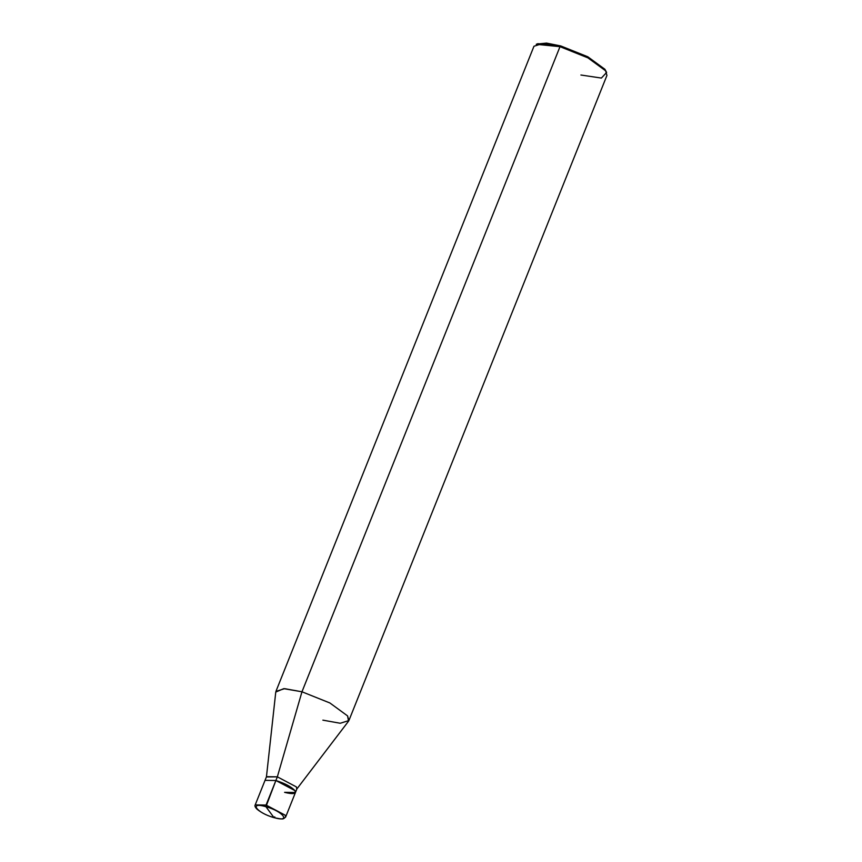 <?xml version="1.0" encoding="UTF-8"?>
<svg xmlns="http://www.w3.org/2000/svg" width="862" height="862" viewBox="0 0 862 862"><rect width="100%" height="100%" fill="white"/><g stroke="black" fill="none" stroke-linecap="round" stroke-linejoin="round"><path stroke-width="1.29" d="M273.954 817.585L265.938 806.713C283.102 811.325 291.55 822.79 273.954 817.585C291.55 822.79 283.102 811.325 265.938 806.713L266.067 805.065L285.063 815.118L285.624 817.057L285.063 815.118L266.067 805.065L275.883 780.519L294.879 790.573L295.44 792.512L294.879 790.573L275.883 780.519L265.938 806.713L273.954 817.585C256.801 812.963 248.342 801.498 265.938 806.713C248.342 801.498 256.801 812.963 273.954 817.585L274.773 816.874M284.589 792.34C293.155 794.462 296.582 793.87 294.879 790.573C291.324 786.747 284.988 783.396 275.883 780.519C284.988 783.396 291.324 786.747 294.879 790.573C296.582 793.87 293.155 794.462 284.589 792.34L295.44 792.512L296.905 788.838L296.356 786.898L277.348 776.845L301.969 691.787L329.887 702.972L347.569 715.902L348.55 721.182L296.765 789.096L296.356 786.898L277.348 776.845L275.883 780.519L277.348 776.845L266.433 776.964L275.765 692.067L283.749 688.652L301.969 691.787L559.998 46.667L587.916 57.851L605.598 70.781L606.934 75.436L348.905 720.557L347.569 715.902L329.887 702.972L301.969 691.787L277.348 776.845L266.509 776.673L265.033 780.347L275.883 780.519L265.033 780.347L255.217 804.892L266.067 805.065L255.217 804.892C254.527 805.798 255.12 807.231 257.005 809.17C261.628 812.92 267.317 815.754 274.073 817.672C285.408 820.031 282.251 818.415 283.663 818.652L285.624 817.057L295.44 792.512M580.913 75.016L601.385 78.065L606.622 72.451L605.598 70.781L587.916 57.851L559.998 46.667L560.817 45.966L546.551 43.1L537.123 44.027M322.873 720.147L340.231 723.261L348.905 720.557M606.18 71.643L604.898 69.272L587.798 56.773L560.817 45.966L587.798 56.773L604.898 69.272L606.622 72.451M301.969 691.787L284.611 688.663L275.937 691.378L533.966 46.246L542.64 43.542L559.998 46.667L301.969 691.787M559.998 46.667L536.25 44.307L537.856 43.682L560.817 45.966L559.998 46.667"/></g></svg>
